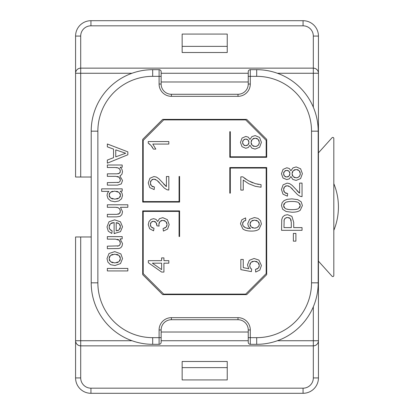 <?xml version="1.0" encoding="UTF-8"?>
<svg xmlns="http://www.w3.org/2000/svg" width="414" height="414" viewBox="0 0 414 414"><rect width="100%" height="100%" fill="white"/><g stroke="black" fill="none" stroke-linecap="round" stroke-linejoin="round"><path stroke-width="0.62" d="M318.283 341.985L318.175 342.373M91.204 177.026L75.576 177.026L75.576 36.07A15.37 15.37 0 0 1 90.945 20.7L303.069 20.7A15.37 15.37 0 0 1 318.444 36.07L318.444 377.93A15.37 15.37 0 0 1 303.069 393.3L90.945 393.3A15.37 15.37 0 0 1 75.576 377.93L75.576 236.974L80.699 236.974L80.699 340.732L131.994 340.732M318.444 377.93L313.32 377.93L313.32 340.732L318.444 340.732A5.123 5.123 0 0 1 313.32 345.856L80.699 345.856A5.123 5.123 0 0 1 75.576 340.732L80.699 340.732L80.699 377.93A10.246 10.246 0 0 0 90.945 388.177L303.069 388.177L303.069 393.3M313.32 345.856L314.568 345.7M317.678 343.423L318.211 342.259M182.15 379.928L182.15 361.479L227.239 361.479L227.239 379.928L182.15 379.928M75.695 341.84L76.336 343.418M77.206 344.479L78.199 345.204M79.467 345.706L80.699 345.856M91.204 236.974L80.699 236.974M75.731 72.015L75.845 71.627M77.206 69.526L77.977 68.926M227.239 367.632L182.15 367.632M227.239 46.368L182.15 46.368M182.15 34.072L182.15 52.521L227.239 52.521L227.239 34.072L182.15 34.072M80.699 68.144L313.32 68.144L313.32 36.07A10.246 10.246 0 0 0 303.069 25.823L90.945 25.823A10.246 10.246 0 0 0 80.699 36.07L80.699 73.268L75.576 73.268A5.123 5.123 0 0 1 80.699 68.144L79.452 68.3M78.184 68.807L77.195 69.531M76.336 70.577L75.809 71.741M318.444 73.268A5.123 5.123 0 0 0 313.32 68.144A5.123 5.123 0 0 1 318.444 73.268L313.32 73.268L313.32 68.144L314.552 68.294M315.815 68.796L316.813 69.521M318.18 71.658L318.288 72.015M161.144 81.982L248.245 81.982M248.245 332.018L161.144 332.018M161.144 76.342L161.144 84.032A10.246 10.246 0 0 0 171.391 94.278L237.998 94.278A10.246 10.246 0 0 0 248.245 84.032L248.245 71.731L248.245 76.342L250.294 76.342L250.294 84.032A12.296 12.296 0 0 1 237.998 96.327L171.391 96.327A12.296 12.296 0 0 1 159.095 84.032L159.095 69.681A2.049 2.049 0 0 1 161.144 71.731L161.144 76.342L152.688 76.342L152.688 69.681L159.095 69.681A2.049 2.049 0 0 1 161.144 71.731M311.525 282.829L318.185 282.829A61.484 61.484 0 0 1 256.701 344.319L250.294 344.319A2.049 2.049 0 0 1 248.245 342.269L248.245 329.968A10.246 10.246 0 0 0 237.998 319.722L171.391 319.722A10.246 10.246 0 0 0 161.144 329.968L161.144 342.269L161.144 337.658L159.095 337.658L159.095 329.968A12.296 12.296 0 0 1 171.391 317.673L237.998 317.673A12.296 12.296 0 0 1 250.294 329.968L250.294 337.658L256.701 337.658A54.824 54.824 0 0 0 311.525 282.829L311.525 131.171A54.824 54.824 0 0 0 256.701 76.342L250.294 76.342L250.294 69.681L256.701 69.681A61.484 61.484 0 0 1 318.185 131.171L318.185 282.829A61.484 61.484 0 0 1 256.701 344.319L256.701 337.658M107.345 143.979L107.345 146.856L113.55 149.107L113.55 157.677L107.345 160.068L107.345 163.157L127.838 154.769L127.838 151.85L107.345 143.979M107.345 165.005L107.345 167.52L115.045 167.52L118.15 167.924L119.781 169.228L120.345 171.199L119.501 173.207L116.991 173.823L107.345 173.823L107.345 176.343L115.967 176.343L119.299 177.373L120.345 179.976L119.931 181.482L118.865 182.367L107.345 182.621L107.345 185.12L117.535 185.12L121.292 183.93L122.523 180.535L119.925 175.95L121.835 174.449L122.523 171.758L121.856 169.114L120.107 167.256L122.192 167.256L122.192 165.005L107.345 165.005M101.653 188.856L101.653 191.371L108.882 191.371L107.537 193.007L107.009 195.273L107.976 198.539L110.766 200.919L114.88 201.742L118.777 200.997L121.54 198.803L122.523 195.455L121.954 192.976L120.262 191.149L122.192 191.149L122.192 188.856L101.653 188.856M107.345 204.78L107.345 207.295L115.465 207.295L118.202 207.714L119.77 209.111L120.36 211.223L119.491 213.531L116.753 214.354L107.345 214.354L107.345 216.869L116.753 216.869L120.076 216.336L121.866 214.607L122.523 211.74L120.484 207.295L127.838 207.295L127.838 204.78L107.345 204.78M112.122 230.867L109.803 229.315L109.079 226.95L110.372 223.845L114.124 222.463L114.124 233.537L120.495 231.659L122.523 226.794L120.453 221.795L114.642 219.865L109.006 221.764L107.009 226.934L108.271 231.183L111.801 233.465L112.122 230.867M107.345 236.627L107.345 239.142L115.449 239.142L119.32 240.306L120.345 243.085L119.884 244.829L118.668 245.88L107.345 246.175L107.345 248.69L118.916 248.54L120.774 247.758L122.037 246.076L122.523 243.613L120.081 238.888L122.192 238.888L122.192 236.627L107.345 236.627M114.766 251.614L109.001 253.523L107.009 258.574L107.914 262.155L110.46 264.655L114.978 265.524L120.51 263.573L122.523 258.574L120.872 253.906L114.766 251.614M107.345 268.417L107.345 270.932L127.838 270.932L127.838 268.417L107.345 268.417M295.896 241.155L295.896 233.424L293.366 233.424L293.366 241.155L295.896 241.155M302.044 230.319L302.044 227.607L293.712 227.607L293.712 222.349L291.906 216.341L287.476 214.675L284.682 215.306L282.715 216.941L281.743 219.467L281.551 230.319L302.044 230.319M291.937 212.242C295.793 212.242 298.572 211.57 300.274 210.219L302.396 205.561L301.195 201.841L297.764 199.626L291.937 198.875L287.099 199.336L284.056 200.614L282.141 202.669L281.468 205.561L282.674 209.272L286.095 211.502L291.937 212.242M299.627 183.091L299.627 193.147L292.082 185.296L289.577 183.619L287.156 183.123L283.104 184.841L281.468 189.508L282.99 194.166L287.394 196.164L287.658 193.576L284.641 192.474L283.549 189.565L284.584 186.781L287.099 185.705L290.136 186.88L297.573 194.694L300.295 196.355L302.044 196.64L302.044 183.091L299.627 183.091M168.829 141.552L148.248 141.552L148.248 143.172L150.991 145.412L153.392 149.102L155.824 149.102L152.792 144.067L168.829 144.067L168.829 141.552M166.407 176.519L166.407 186.569L158.862 178.724L156.357 177.047L153.941 176.545L149.884 178.263L148.248 182.936L149.77 187.594L154.179 189.586L154.443 187.004L151.421 185.896L150.334 182.988L151.369 180.209L153.884 179.133L156.916 180.307L164.353 188.122L167.075 189.783L168.829 190.062L168.829 176.519L166.407 176.519M163.416 231.079L167.587 229.056L169.191 224.569L167.328 219.622L162.774 217.66L159.473 218.67L157.729 221.49L155.995 219.379L153.573 218.67L150.934 219.425L148.978 221.578L148.248 224.662L149.645 228.735L153.563 230.831L154.008 228.316L151.239 227.058L150.318 224.611L151.234 222.199L153.522 221.252L156.104 222.541L156.916 225.837L159.126 226.116L158.847 224.341L159.98 221.464L162.831 220.331L165.879 221.557L167.106 224.554L166.169 227.1L163.08 228.564L163.416 231.079M168.829 263.18L168.829 260.665L163.923 260.665L163.923 257.896L161.615 257.896L161.615 260.665L148.331 260.665L148.331 262.719L161.615 272.07L163.923 272.07L163.923 263.18L168.829 263.18M249.942 145.2L251.784 148.093L255.127 149.102L259.619 147.244L261.405 142.349L259.614 137.458L255.2 135.595L251.929 136.594L249.942 139.456L248.317 137.189L245.833 136.434L242.045 138.069L240.477 142.39L241.999 146.67L245.761 148.274L248.307 147.524L249.942 145.2M243.246 190.093L243.246 180.054L248.612 183.676L255.21 186.279L261.058 187.226L261.058 184.639L255.422 183.681L248.322 180.706L242.785 176.825L240.824 176.825L240.824 190.093L243.246 190.093M245.58 217.914L241.838 219.777L240.477 223.726L242.827 228.885C244.627 230.355 247.51 231.084 251.464 231.079C255.014 231.084 257.56 230.422 259.102 229.102L261.405 223.964L260.52 220.667L257.994 218.39L254.403 217.547L249.621 219.327L247.758 223.601L248.431 226.36L250.486 228.58L245.745 227.871L243.215 225.992L242.547 223.881L243.629 221.371L245.776 220.414L245.58 217.914M255.686 272.07L259.842 270.063L261.405 265.488L258.921 260.101L254.108 258.481L249.331 260.334L247.468 264.856L248.752 268.733L243.246 267.625L243.246 259.449L240.839 259.449L240.839 269.638L251.365 271.625L251.676 269.26L250.247 267.723L249.689 265.529L250.936 262.373L254.331 261.151L257.969 262.409L259.335 265.488L258.372 268.075L255.464 269.431L255.686 272.07M290.933 176.524L292.776 179.417L296.119 180.421L300.611 178.569L302.396 173.668L300.605 168.777L296.186 166.92L292.921 167.913L290.933 170.775L289.308 168.514L286.819 167.758L283.031 169.393L281.468 173.714L282.99 177.989L286.752 179.598L289.298 178.848L290.933 176.524M230.313 167.546L229.801 167.546L229.801 193.167L230.313 193.167L230.313 167.546M230.313 156.787L230.313 131.683L229.801 131.683L229.801 157.299L266.694 157.299L266.694 139.368L246.708 119.382L162.681 119.382L142.695 139.368L142.695 202.084L179.588 202.084L179.588 176.462L179.076 176.462L179.076 201.566L143.208 201.566L143.208 140.393L163.706 119.894L245.683 119.894L266.181 140.393L266.181 156.787L230.313 156.787M179.076 211.404L179.076 236.513L179.588 236.513L179.588 210.892L142.695 210.892L142.695 274.632L162.681 294.618L246.708 294.618L266.694 274.632L266.694 167.546L230.826 167.546L230.826 168.058L266.181 168.058L266.181 273.607L245.683 294.106L163.706 294.106L143.208 273.607L143.208 211.404L179.076 211.404M115.76 149.894L125.685 153.247L115.76 156.839L115.76 149.894M114.683 191.133L119.046 192.365L120.552 195.217L119.139 197.995L114.89 199.17L110.486 197.97L109.079 195.103L110.44 192.287L114.683 191.133M116.194 222.603L119.294 223.907L120.458 226.825L118.999 229.936L116.194 230.893L116.194 222.603M114.766 254.196L119.03 255.443L120.443 258.574L119.015 261.679L114.849 262.937L110.507 261.689L109.079 258.574L110.486 255.438L114.766 254.196M291.296 227.607L283.968 227.607L284.159 219.834L285.365 218.126L287.564 217.469L290.317 218.576L291.296 222.308L291.296 227.607M291.937 209.655C288.584 209.655 286.276 209.22 285.018 208.351L283.549 205.587L285.215 202.653C286.328 201.866 288.568 201.468 291.937 201.463C295.296 201.468 297.531 201.861 298.649 202.653L300.326 205.561L298.665 208.48C297.547 209.261 295.306 209.655 291.937 209.655M161.615 263.18L161.615 269.597L152.373 263.18L161.615 263.18M245.678 145.702L243.463 144.755L242.547 142.364L243.494 139.989L245.818 139.021L248.069 139.958L248.974 142.333L248.058 144.771L245.678 145.702M255.143 146.515L252.204 145.355L251.034 142.406L252.224 139.389L255.226 138.167L258.181 139.342L259.335 142.323L258.791 144.486L257.223 146.013L255.143 146.515M254.413 228.186L251.21 227.001L249.984 224.103L251.215 221.252L254.553 220.119L258.051 221.267L259.335 224.01L258.724 226.091L256.903 227.643L254.413 228.186M286.669 177.026L284.454 176.079L283.538 173.683L284.485 171.308L286.809 170.34L289.06 171.277L289.966 173.657L289.05 176.09L286.669 177.026M296.134 177.834L293.195 176.674L292.02 173.725L293.215 170.708L296.217 169.492L299.172 170.661L300.326 173.642L299.783 175.81L298.215 177.332L296.134 177.834M248.245 71.731A2.049 2.049 0 0 1 250.294 69.681M161.144 342.269A2.049 2.049 0 0 1 159.095 344.319L152.688 344.319A61.484 61.484 0 0 1 91.204 282.829L91.204 131.171A61.484 61.484 0 0 1 152.688 69.681A61.484 61.484 0 0 0 91.204 131.171L97.864 131.171L97.864 282.829A54.824 54.824 0 0 0 152.688 337.658L159.095 337.658L159.095 344.319M118.363 182.502L117.654 182.59M119.931 181.482L118.865 182.367M120.293 180.551L120.153 181.042M119.874 178.113L120.22 178.957M117.478 176.478L118.554 176.84M118.911 173.528L118.093 173.745M120.236 172.095L119.946 172.742M120.096 169.864L120.283 170.511M118.834 168.26L119.361 168.695M116.355 167.566L117.379 167.706M116.593 191.299L118.011 191.734M111.397 191.692L112.779 191.289M109.224 194.057L109.658 193.147M109.674 197.085L109.229 196.158M112.913 199.01L111.485 198.58M118.156 198.596L116.774 199.015M120.407 196.21L119.962 197.116M119.931 193.297L120.402 194.228M118.88 213.95L117.99 214.245M120.246 212.206L119.946 212.951M120.101 209.794L120.36 211.223M118.202 207.714L119.32 208.501M116.603 207.347L117.504 207.492M111.087 230.396L110.326 229.873M114.124 233.537L114.792 233.548L114.124 233.537M111.283 223.177L112.499 222.701M109.229 225.749L109.653 224.745M109.41 228.642L109.167 227.871M117.467 222.825L118.471 223.265M118.337 230.36L117.421 230.691M120.288 228.036L119.817 229.04M119.936 224.745L120.319 225.692M118.114 246.035L117.359 246.139M119.527 245.3L119.128 245.642M120.288 243.748L120.132 244.317M119.889 241.145L120.226 242.045M117.317 239.297L118.559 239.716M116.66 254.362L118.047 254.801M111.469 254.801L112.867 254.362M109.239 257.358L109.694 256.344M109.7 260.763L109.239 259.759M112.903 262.766L111.49 262.321M118.031 262.326L116.681 262.766M120.283 259.744L119.822 260.748M119.822 256.354L120.277 257.368M290.819 219.379L291.166 220.584M288.734 217.614L289.619 217.992M286.007 217.769L286.721 217.552M284.418 219.182L284.811 218.618M283.994 221.211L284.061 220.383M288.641 209.479L286.416 209.013M297.376 209.075L295.229 209.494M300.15 206.633L299.632 207.585M299.627 203.559L300.155 204.506M295.213 201.628L297.361 202.058M286.504 202.058L288.651 201.628M283.725 204.511L284.247 203.553M284.19 207.569L283.719 206.679M291.239 187.821L292.662 189.291M287.989 185.819L288.998 186.186M285.339 186.176L286.152 185.829M283.678 188.442L284.025 187.542M284.056 191.703L283.688 190.766M286.384 193.436L285.412 193.053M297.645 191.434L296.916 190.616M299.627 193.147L299.162 192.831M298.706 192.479L298.266 192.086M285.841 176.918L285.122 176.612M288.387 176.607L287.616 176.913M289.852 174.646L289.541 175.438M289.552 171.924L289.857 172.695M287.652 170.449L288.382 170.754M285.168 170.765L285.919 170.454M283.647 172.773L283.957 172.007M283.952 175.401L283.647 174.625M294.98 177.699L294.028 177.316M297.521 177.616L296.838 177.782M299.358 176.436L298.836 176.938M300.264 174.408L300.088 175.117M299.803 171.494L300.186 172.457M297.387 169.631L298.339 170.019M294.064 170.04L295.037 169.636M292.165 172.56L292.558 171.582M292.548 175.836L292.16 174.879M151.855 146.478L152.657 147.7M149.092 143.679L150.008 144.414M158.019 181.244L159.447 182.714M154.774 179.241L155.783 179.609M152.119 179.604L152.937 179.252M150.458 181.865L150.81 180.965M150.836 185.13L150.468 184.189M153.17 186.859L152.192 186.481M164.425 184.861L163.701 184.044M166.407 186.569L165.942 186.253M165.491 185.902L165.051 185.508M165.486 227.674L164.482 228.176M166.997 225.537L166.692 226.36M166.563 222.432L166.966 223.405M164.006 220.476L164.995 220.879M160.787 220.838L161.714 220.465M158.981 223.203L159.359 222.271M158.966 225.428L158.878 224.843M156.942 225.433L156.916 225.837M156.57 223.431L156.849 224.383M154.634 221.412L155.457 221.837M151.902 221.671L152.637 221.366M150.432 223.643L150.737 222.856M150.737 226.375L150.432 225.578M152.797 228.026L151.891 227.596M244.85 145.599L244.131 145.293M247.396 145.283L246.63 145.593M248.861 143.327L248.555 144.113M248.56 140.605L248.866 141.376M246.666 139.13L247.391 139.43M244.182 139.446L244.928 139.135M242.656 141.453L242.966 140.682M242.961 144.082L242.656 143.306M253.989 146.375L253.037 145.992M256.53 146.297L255.847 146.463M258.367 145.112L257.844 145.619M259.273 143.089L259.097 143.798M258.812 140.17L259.195 141.138M256.395 138.307L257.348 138.695M253.078 138.716L254.051 138.312M251.174 141.236L251.567 140.258M251.557 144.512L251.174 143.56M246.071 179.355L244.239 178.061M252.99 182.874L250.636 181.891M258.988 184.427L257.12 184.101M244.12 221.019L244.824 220.693M242.671 222.929L243.023 222.116M243.215 225.992L242.625 224.678M244.674 227.327L243.851 226.701M248.478 228.481L246.92 228.233M253.104 228.036L252.064 227.638M256.106 227.943L255.283 228.124M258.253 226.701L257.658 227.214M259.267 224.73L259.071 225.418M258.786 222.111L259.195 222.996M256.033 220.274L257.166 220.672M252.054 220.662L253.14 220.269M250.128 223.011L250.527 222.085M250.522 226.137L250.123 225.195M257.689 268.65L256.742 269.116M259.221 266.476L258.905 267.32M258.74 263.325L259.18 264.323M255.847 261.317L257.027 261.746M251.81 261.731L252.907 261.312M249.844 264.261L250.258 263.242M250.247 267.723L249.756 266.326M251.148 268.867L250.672 268.365M318.444 152.849L332.028 137.764A1.025 1.025 0 0 1 333.813 138.447L333.813 275.553A1.025 1.025 0 0 1 332.028 276.236L318.444 261.151M333.813 183.64A61.484 61.484 0 0 1 333.813 230.36M277.396 340.732L313.32 340.732L313.32 306.81M313.32 107.19L313.32 73.268L277.396 73.268M161.144 340.732L248.245 340.732M313.32 377.93A10.246 10.246 0 0 1 303.069 388.177M90.945 388.177L90.945 393.3A15.37 15.37 0 0 1 75.576 377.93L80.699 377.93M131.994 73.268L80.699 73.268L80.699 177.026M80.699 36.07L75.576 36.07M90.945 20.7L90.945 25.823M303.069 25.823L303.069 20.7M318.444 36.07L313.32 36.07M248.245 73.268L161.144 73.268M248.245 337.658L250.294 337.658L250.294 344.319A2.049 2.049 0 0 1 248.245 342.269M171.391 317.673L171.391 319.722A10.246 10.246 0 0 0 161.144 329.968L159.095 329.968M97.864 131.171A54.824 54.824 0 0 1 152.688 76.342M159.095 84.032L161.144 84.032M171.391 94.278L171.391 96.327M237.998 96.327L237.998 94.278A10.246 10.246 0 0 0 248.245 84.032L250.294 84.032M256.701 76.342L256.701 69.681A61.484 61.484 0 0 1 318.185 131.171L311.525 131.171M250.294 329.968L248.245 329.968M237.998 319.722L237.998 317.673M152.688 337.658L152.688 344.319A61.484 61.484 0 0 1 91.204 282.829L97.864 282.829"/></g></svg>
